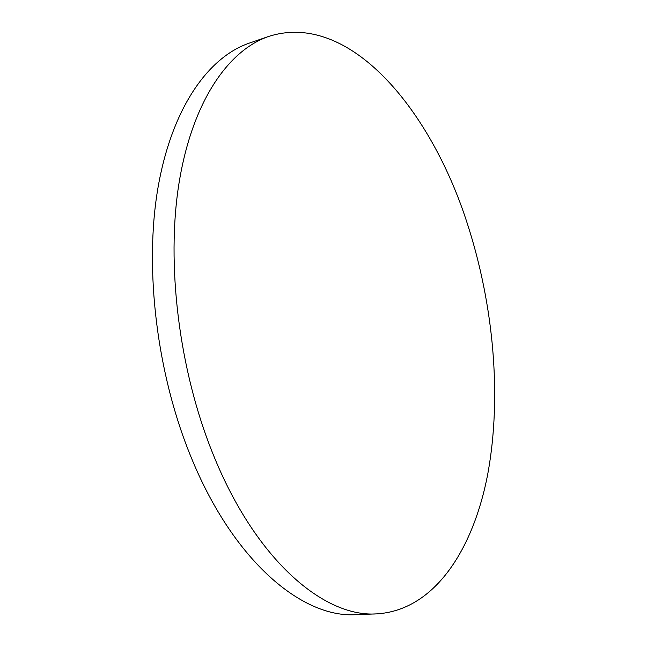 <?xml version="1.0" encoding="UTF-8"?>
<svg xmlns="http://www.w3.org/2000/svg" width="647" height="647" viewBox="0 0 647 647"><rect width="100%" height="100%" fill="white"/><g stroke="black" fill="none" stroke-linecap="round" stroke-linejoin="round"><path stroke-width="0.97" d="M376.619 613.882L356.06 614.65C302.788 618.346 233.68 561.758 191.108 457.203C156.776 373.942 144.184 268.909 157.844 188.568C171.633 108.114 208.269 57.122 249.313 43.114L268.764 36.41C349.493 10.619 431.201 109.925 467.619 224.525C493.701 305.368 501.894 396.279 487.895 473.305C473.539 549.36 434.638 610.404 376.619 613.882C324.204 617.578 255.719 560.302 213.162 454.396C178.855 370.052 165.947 263.717 179.106 182.6C192.385 101.369 228.359 50.183 268.764 36.41"/></g></svg>
